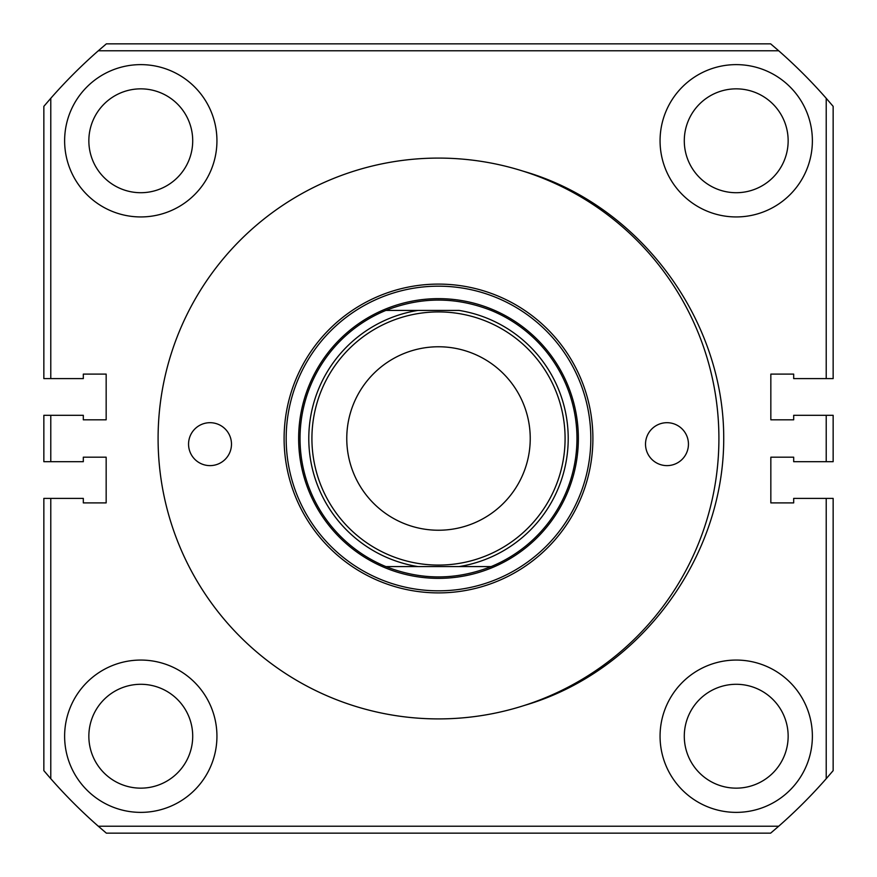 <?xml version="1.0" encoding="UTF-8"?>
<svg xmlns="http://www.w3.org/2000/svg" width="877" height="877" viewBox="0 0 877 877"><rect width="100%" height="100%" fill="white"/><g stroke="black" fill="none" stroke-linecap="round" stroke-linejoin="round"><path stroke-width="1.32" d="M491.12 566.586L385.88 566.586A138.478 138.478 0 0 1 385.88 310.414C420.96 296.645 456.04 296.645 491.12 310.414A138.478 138.478 0 0 1 491.12 566.586C456.04 580.355 420.96 580.355 385.88 566.586M438.5 346.766A91.734 91.734 0 0 0 346.766 438.5A91.734 91.734 0 0 0 438.5 530.234A91.734 91.734 0 0 0 530.234 438.5A91.734 91.734 0 0 0 438.5 346.766M385.88 310.414L459.011 310.414A129.719 129.719 0 0 1 459.011 566.586M788.149 736.22A51.929 51.929 0 0 0 736.22 684.29A51.929 51.929 0 0 0 684.29 736.22A51.929 51.929 0 0 0 736.22 788.149A51.929 51.929 0 0 0 788.149 736.22M192.71 736.22A51.929 51.929 0 0 0 140.78 684.29A51.929 51.929 0 0 0 88.851 736.22A51.929 51.929 0 0 0 140.78 788.149A51.929 51.929 0 0 0 192.71 736.22M192.71 140.78A51.929 51.929 0 0 0 140.78 88.851A51.929 51.929 0 0 0 88.851 140.78A51.929 51.929 0 0 0 140.78 192.71A51.929 51.929 0 0 0 192.71 140.78M788.149 140.78A51.929 51.929 0 0 0 736.22 88.851A51.929 51.929 0 0 0 684.29 140.78A51.929 51.929 0 0 0 736.22 192.71A51.929 51.929 0 0 0 788.149 140.78M216.937 140.78A76.156 76.156 0 0 0 140.78 64.624A76.156 76.156 0 0 0 64.624 140.78A76.156 76.156 0 0 0 140.78 216.937A76.156 76.156 0 0 0 216.937 140.78M216.937 736.22A76.156 76.156 0 0 0 140.78 660.063A76.156 76.156 0 0 0 64.624 736.22A76.156 76.156 0 0 0 140.78 812.376A76.156 76.156 0 0 0 216.937 736.22M812.376 736.22A76.156 76.156 0 0 0 736.22 660.063A76.156 76.156 0 0 0 660.063 736.22A76.156 76.156 0 0 0 736.22 812.376A76.156 76.156 0 0 0 812.376 736.22M812.376 140.78A76.156 76.156 0 0 0 736.22 64.624A76.156 76.156 0 0 0 660.063 140.78A76.156 76.156 0 0 0 736.22 216.937A76.156 76.156 0 0 0 812.376 140.78M523.251 171.201A280.41 280.41 0 0 0 158.09 438.5A280.41 280.41 0 0 0 524.293 705.459C639.618 671.968 724.194 557.958 723.722 437.941C723.832 318.45 638.829 204.188 523.251 171.201M826.222 498.388L793.685 498.388L793.685 502.894L770.839 502.894L770.839 457.191L793.685 457.191L793.685 461.697L826.222 461.697L826.222 415.303L793.685 415.303L793.685 419.809L770.839 419.809L770.839 374.106L793.685 374.106L793.685 378.612L826.222 378.612L826.222 98.301A515.819 515.819 0 0 0 778.699 50.778L98.301 50.778A515.819 515.819 0 0 0 50.778 98.301L50.778 378.612L83.315 378.612L83.315 374.106L106.161 374.106L106.161 419.809L83.315 419.809L83.315 415.303L50.778 415.303L50.778 461.697L83.315 461.697L83.315 457.191L106.161 457.191L106.161 502.894L83.315 502.894L83.315 498.388L50.778 498.388L50.778 778.699A515.819 515.819 0 0 0 98.301 826.222L778.699 826.222A515.819 515.819 0 0 0 826.222 778.699L826.222 498.388L833.15 498.388L833.15 770.642L826.222 778.699M50.778 378.612L43.85 378.612L43.85 106.358L50.778 98.301M826.222 98.301L833.15 106.358L833.15 378.612L826.222 378.612M778.699 826.222L770.642 833.15L106.358 833.15L98.301 826.222M50.778 778.699L43.85 770.642L43.85 498.388L50.778 498.388M98.301 50.778L106.358 43.85L770.642 43.85L778.699 50.778M50.778 461.697L43.85 461.697L43.85 415.303L50.778 415.303M826.222 415.303L833.15 415.303L833.15 461.697L826.222 461.697M231.484 444.157A21.465 21.465 0 0 0 210.02 422.692A21.465 21.465 0 0 0 188.555 444.157A21.465 21.465 0 0 0 210.02 465.621A21.465 21.465 0 0 0 231.484 444.157M688.445 444.157A21.465 21.465 0 0 0 666.98 422.692A21.465 21.465 0 0 0 645.516 444.157A21.465 21.465 0 0 0 666.98 465.621A21.465 21.465 0 0 0 688.445 444.157M286.176 438.5A152.324 152.324 0 0 0 438.5 590.824A152.324 152.324 0 0 0 590.824 438.5A152.324 152.324 0 0 0 438.5 286.176A152.324 152.324 0 0 0 286.176 438.5A152.324 152.324 0 0 1 438.5 286.176A152.324 152.324 0 0 1 590.824 438.5A152.324 152.324 0 0 0 438.5 286.176A152.324 152.324 0 0 0 286.176 438.5A152.324 152.324 0 0 1 438.5 286.176A152.324 152.324 0 0 1 590.824 438.5M158.09 438.5A280.41 280.41 0 0 0 438.5 718.91A280.41 280.41 0 0 0 718.91 438.5A280.41 280.41 0 0 0 438.5 158.09A280.41 280.41 0 0 0 158.09 438.5M311.916 438.5A126.584 126.584 0 0 0 438.5 565.084A126.584 126.584 0 0 0 565.084 438.5A126.584 126.584 0 0 0 438.5 311.916A126.584 126.584 0 0 0 311.916 438.5M417.989 566.586A129.719 129.719 0 0 1 417.989 310.414M592.896 438.5A154.396 154.396 0 0 1 438.5 592.896A154.396 154.396 0 0 1 284.104 438.5A154.396 154.396 0 0 1 438.5 284.104A154.396 154.396 0 0 1 592.896 438.5M578.36 438.5A139.86 139.86 0 0 1 438.5 578.36A139.86 139.86 0 0 1 298.64 438.5A139.86 139.86 0 0 1 438.5 298.64A139.86 139.86 0 0 1 578.36 438.5"/></g></svg>
